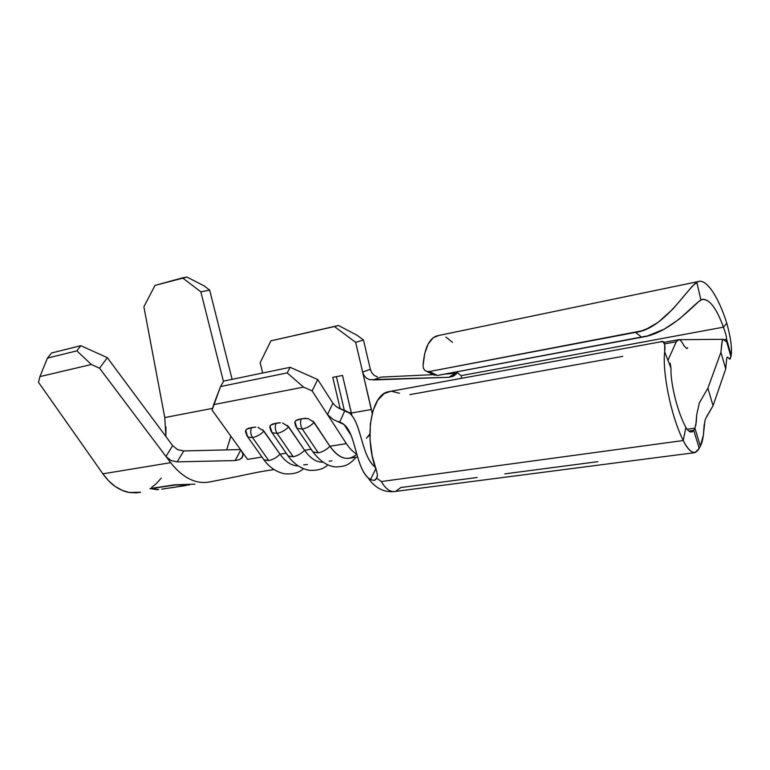 <?xml version="1.0" encoding="UTF-8"?>
<svg xmlns="http://www.w3.org/2000/svg" width="770" height="770" viewBox="0 0 770 770"><rect width="100%" height="100%" fill="white"/><g stroke="black" fill="none" stroke-linecap="round" stroke-linejoin="round"><path stroke-width="1.16" d="M270.694 430.565L272.07 432.75L277.094 433.394C275.092 429.958 274.755 426.58 276.083 423.25L270.703 425.098L269.981 426.099L270.26 429.362M295.593 426.003L297.056 428.38L302.36 429.073C300.377 425.579 300.021 422.153 301.301 418.784L295.747 420.68L294.939 421.796L295.333 425.271M246.467 434.992L247.776 436.994L252.531 437.601C250.519 434.222 250.202 430.882 251.569 427.591L246.362 429.4L245.717 430.286L245.899 433.356M311.542 449.863L312.976 451.99L318.28 452.798L302.36 429.073L297.047 428.37L294.939 421.796M262.695 458.025L263.975 459.844L268.749 460.547L252.531 437.601L247.767 436.994L245.717 430.286M286.777 454.002L288.144 455.975L293.168 456.726L277.094 433.394L272.07 432.74L269.981 426.099M477.14 477.506L400.843 487.516L395.636 491.366C390.544 492.463 385.78 489.191 381.352 481.529C385.683 489.027 390.351 492.328 395.356 491.433L695.252 452.596M704.897 420.901L703.395 435.012C702.76 439.93 701.759 443.626 700.373 446.128L699.227 448.361L693.751 430.372L688.803 431.056L693.751 430.372L694.915 428.178L700.373 446.128L699.227 448.361L695.223 452.375C691.441 453.049 687.446 449.103 683.231 440.536L381.352 481.529L376.8 478.305L374.162 480.47L370.486 479.585L367.925 477.669C355.394 465.715 355.923 434.164 344.017 424.511L333.131 419.448L327.5 414.578L346.365 443.626L329.897 446.244C336.365 455.57 343.102 459.517 350.109 458.102L357.636 456.966M376.607 471.144L372.199 455.898L370.043 439.786L370.332 424.26L372.988 410.68L377.752 400.198L384.143 393.586L390.736 391.304L388.013 391.805C370.745 395.183 363.729 438.823 376.607 471.144L377.425 474.975L376.8 478.305L381.352 481.529L683.231 440.536C670.247 414.366 662.316 370.774 664.654 351.842L664.741 344.594L662.941 341.668L660.313 341.89C664.202 340.119 665.636 343.439 664.654 351.842L670.997 368.137C670.324 381.121 676.435 409.871 685.868 427.437L683.231 440.536C670.247 414.366 662.316 370.774 664.654 351.842L670.997 368.137C670.324 381.121 676.435 409.871 685.868 427.437C688.9 432.288 691.527 433.269 693.751 430.372L691.768 431.97C689.881 432.336 687.918 430.825 685.868 427.437L683.231 440.536C689.679 453.03 695.012 455.638 699.227 448.361L693.751 430.372L694.915 428.178L687.11 429.275L694.915 428.178L696.263 422.085L696.725 414.664L699.372 402.854L707.88 388.215L713.068 405.703L725.725 368.917L720.913 352.275L707.88 388.215L720.913 352.275L722.27 340.581L723.396 339.32L726.081 341.62L726.62 339.272L724.224 339.705L726.62 339.272L731.182 355.182L730.971 356.751L726.399 340.802L726.62 339.272L731.182 355.182L730.124 359.041M726.784 323.208C730.663 337.337 732.135 347.992 731.182 355.182C732.135 347.992 730.663 337.337 726.784 323.208L723.434 327.173C725.475 332.65 726.543 336.683 726.62 339.272C726.543 336.683 725.475 332.65 723.434 327.173L726.784 323.208C718.362 296.286 705.426 276.488 696.783 282.215C686.821 289.212 663.653 329.117 635.491 332.38L429.342 371.535L437.427 375.452L641.728 337.231L635.491 332.38L641.728 337.231C669.476 333.458 693.664 305.074 700.883 299.867L696.783 282.215L700.883 299.867C708.39 297.547 715.908 306.643 723.434 327.173L461.095 375.635L723.434 327.173C716.456 308.019 709.324 298.741 702.038 299.318L697.389 302.629L679.082 319.242L664.337 329.117L647.551 335.893L437.427 375.452L429.342 371.535L641.372 330.898L647.147 328.684L658.215 322.284L673.038 308.924L692.48 285.978L698.034 281.618C706.658 278.259 718.756 297.644 726.784 323.208M456.071 374.307L453.068 376.27L457.871 371.631L457.342 372.757L461.095 375.635L461.654 378.311L461.095 375.635L457.342 372.757L453.78 375.933L448.977 377.29L369.648 379.706L366.443 378.137L364.037 375.442L362.632 372.035L355.653 342.332L334.459 326.557L270.925 340.831L260.173 362.708L262.657 373.007L260.173 362.708L270.925 340.831L338.492 325.498L270.925 340.831L338.492 325.498L356.991 335.21L363.478 340.022L370.351 369.34L371.746 372.709L374.153 375.375L377.406 376.934M723.319 339.32L678.707 339.686L676.281 341.745L667.946 360.312L676.281 341.745L664.597 343.872L676.281 341.745L677.975 339.801C679.727 339.166 681.748 341.168 684.039 345.826L686.792 348.666L687.629 347.713M597.857 461.663L504.831 473.868M356.818 454.088C353.161 452.106 349.676 448.621 346.365 443.626C349.676 448.621 353.161 452.106 356.818 454.088C348.329 461.721 339.358 459.103 329.897 446.244L346.365 443.626L327.5 414.578L332.881 403.153L317.731 379.543L312.129 390.91L327.5 414.578L312.129 390.91L303.563 387.108L213.675 404.606L212.077 410.073L247.545 459.353L262.002 457.053L247.545 459.353L241.607 451.095L243.022 454.493L242.261 457.495L239.412 459.632L235.139 460.556L240.798 449.969L235.139 460.556L177.196 461.865L235.139 460.556L239.412 459.632L241.742 458.111L242.993 455.725M287.46 425.435L304.612 450.267C310.377 458.458 316.518 462.423 323.044 462.183C316.518 462.423 310.377 458.458 304.612 450.267L311.119 449.237L304.612 450.267C301.195 453.771 297.384 455.917 293.168 456.726L288.432 456.158L286.892 454.367M331.889 460.855L329.146 461.192M307.432 464.541L303.736 464.878M262.714 429.756L280.011 454.185C285.632 461.981 291.676 465.879 298.125 465.879C291.676 465.879 285.632 461.981 280.011 454.185L286.219 453.193L280.011 454.185C276.603 457.64 272.85 459.757 268.749 460.547L264.254 460.017L262.772 458.285M371.429 409.496L351.389 413.009L351.928 415.627L342.515 375.452L332.746 377.367L340.205 408.88L332.746 377.367L342.515 375.452L351.389 413.009L371.429 409.496L362.632 372.035L372.199 413.48M349.772 432.355L349.166 432.461L349.772 432.355M368.099 436.677L369.86 434.03L366.414 438.255M334.69 405.318L338.396 407.965L349.561 413.182C361.332 423.009 361.265 454.262 373.864 466.004L375.173 467.063C359.696 455.06 361.958 415.665 344.864 410.603L339.666 422.143C357.078 427.475 353.738 468.728 370.486 479.585L375.779 468.853L370.486 479.585L374.162 480.47L376.8 478.305M336.952 407.099L344.864 410.603L339.666 422.143L336.596 421.055M373.267 379.928L380.967 377.108L433.394 374.644L380.967 377.108L373.267 379.928L448.977 377.29L455.291 373.267L444.386 374.153L455.291 373.267L448.977 377.29L453.068 376.27M725.301 340.994L726.399 340.802L725.301 340.994M369.648 379.706L366.443 378.137L364.037 375.442L362.632 372.035L370.351 369.34L363.478 340.022L355.653 342.332L362.632 372.035L370.351 369.34L371.746 372.709M245.447 431.537L246.362 429.4L248.672 428.187L255.765 427.109M269.721 427.283L270.703 425.098L273.1 423.866L280.396 422.749M294.679 422.913L295.747 420.68L298.231 419.419L305.728 418.264M312.909 420.988L329.897 446.244C326.48 449.786 322.611 451.971 318.28 452.798L313.275 452.183L311.686 450.334M241.742 458.111L243.022 454.493L241.607 451.095L212.077 410.073L220.547 386.53L223.714 381.083L290.146 367.309L317.731 379.543L312.129 390.91L303.563 387.108L287.21 372.901L220.547 386.53L213.675 404.606L303.563 387.108L287.21 372.901L290.146 367.309L223.714 381.083L220.547 386.53L287.21 372.901L290.146 367.309L317.731 379.543L332.881 403.153L335.239 405.809M409.852 394.625L622.766 356.366M391.593 391.266L399.476 393.278M670.997 368.137L670.179 363.238M698.034 281.608L436.725 335.903C428.803 338.916 424.26 348.925 423.067 365.923L424.703 353.574L428.197 343.94L433.202 337.761L438.727 335.489M445.888 337.058L452.519 342.361M423.067 365.971L423.462 368.397L424.819 370.351L426.888 371.467L429.342 371.535L426.484 371.342M433.298 374.567L437.379 375.462M729.71 359.061L727.467 357.116L726.736 358.146L725.725 368.917L713.068 405.703L705.657 418.572M726.399 340.802L730.971 356.751L729.537 358.993L727.525 357.116L726.938 357.569M726.736 358.146L725.725 368.917L720.913 352.275L721.837 343.083M721.913 342.342L723.049 339.397M724.147 339.637L726.091 341.611M704.232 424.26L703.395 435.012L700.373 446.128L694.915 428.178M695.83 425.579L696.725 414.664L699.372 402.854L707.88 388.215L713.068 405.703L706.687 416.541M705.657 418.553L704.829 421.161M279.558 422.769L276.083 423.25C274.755 426.58 275.092 429.958 277.094 433.394C281.329 432.528 285.198 430.334 288.692 426.83C285.198 430.334 281.329 432.528 277.094 433.394L293.168 456.726C297.384 455.917 301.195 453.771 304.612 450.267L288.692 426.83L282.6 423M349.089 412.807L351.255 412.431L349.089 412.807M336.384 376.655L344.373 410.458L336.384 376.655M254.947 427.119L251.569 427.591C250.202 430.882 250.519 434.222 252.531 437.601C256.66 436.754 260.462 434.598 263.956 431.133C260.462 434.598 256.66 436.754 252.531 437.601L268.749 460.547C272.85 459.757 276.603 457.64 280.011 454.185L263.956 431.133L257.931 427.36M314.141 422.412C310.637 425.954 306.71 428.178 302.36 429.073L318.28 452.798C322.611 451.971 326.48 449.786 329.897 446.244L314.141 422.412L307.981 418.524L301.301 418.784C300.021 422.153 300.377 425.579 302.36 429.073C306.71 428.178 310.637 425.954 314.141 422.412M230.865 436.167L226.649 449.959M268.807 470.374C256.949 472.154 244.706 474.936 237.102 476.543L210.085 481.876C196.177 484.6 183.029 478.199 170.642 462.674L165.974 456.466L172.634 445.58L107.29 357.655L80.831 345.682L76.856 350.87L91.351 364.499L99.571 368.214L165.974 456.466L170.94 460.547L177.196 461.865L183.76 450.931L177.552 449.642L172.634 445.58L107.29 357.655L99.571 368.214L165.974 456.466L172.634 445.58L177.524 449.622L183.76 450.931L240.5 449.555L183.76 450.931L177.196 461.865L171.027 460.595L165.983 456.485L170.642 462.674C183.096 478.266 196.292 484.657 210.249 481.837M170.642 462.674L102.872 473.829C107.069 479.556 111.169 483.762 115.192 486.457C119.985 489.73 124.653 491.741 129.187 492.482L140.583 492.251L136.3 492.867L129.187 492.482L122.084 490.336L115.192 486.457L108.724 480.904L102.872 473.829L38.5 382.305L39.915 376.597L47.422 358.117L51.609 352.949L80.831 345.682L51.609 352.949L47.422 358.117L76.856 350.87L47.422 358.117L39.915 376.597L91.351 364.499L39.915 376.597L38.5 382.305L102.872 473.829L170.642 462.674M174.569 484.84L149.919 488.555L157.552 489.758L149.919 488.555L174.569 484.84L194.858 484.147M232.117 379.341L209.671 290.107L204.04 285.843L186.995 277.065L155.049 285.391L182.5 277.855L200.855 291.849L223.464 381.506L200.855 291.849L209.671 290.107L200.855 291.849L182.5 277.855L186.995 277.065L204.04 285.843L209.671 290.107L232.117 379.341M212.578 408.36L164.78 417.561L143.874 306.778L155.049 285.391L143.874 306.778L164.78 417.561L212.578 408.36M165.945 426.946L165.897 436.503L164.78 417.561M151.642 487.381L155.877 484.032L161.276 478.122M333.131 419.448L327.5 414.578L332.881 403.153M356.991 335.21L363.478 340.022L355.653 342.332L334.459 326.557L338.492 325.498L356.991 335.21M107.29 357.655L80.831 345.682L76.856 350.87L91.351 364.499L99.571 368.214L107.29 357.655M434.55 375.24L426.85 371.458M174.723 485.061L189.305 484.994L174.723 485.061L151.035 488.632L174.723 485.061M151.035 488.632L158.649 489.518M161.671 489.162L186.196 485.504L161.671 489.162M297.047 428.37L312.976 451.99C322.216 464.156 330.946 466.851 336.606 466.918C344.103 466.235 348.136 466.245 356.202 457.178M247.767 436.994L263.975 459.844C269.327 467.255 276.103 471.894 284.332 473.762C292.918 474.426 299.28 472.742 303.409 468.718M272.07 432.74L288.144 455.975C293.63 463.742 300.57 468.507 308.972 470.287C317.529 470.788 323.804 468.978 327.789 464.83M678.014 339.782L663.923 342.361M268.797 470.374L274.043 469.584M394.086 491.616C380.062 492.742 372.151 483.878 367.925 477.669M344.017 424.511L351.082 435.31M662.21 341.543L388.013 391.805M377.377 476.226L375.539 479.874"/></g></svg>

